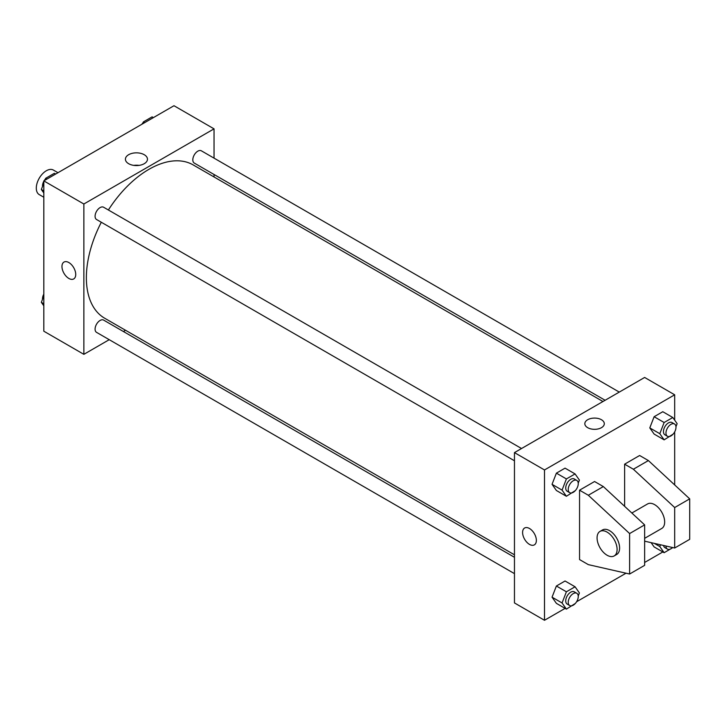 <?xml version="1.0" encoding="UTF-8"?>
<svg xmlns="http://www.w3.org/2000/svg" width="726" height="726" viewBox="0 0 726 726"><rect width="100%" height="100%" fill="white"/><g stroke="black" fill="none" stroke-linecap="round" stroke-linejoin="round"><path stroke-width="1.09" d="M57.971 172.706L53.397 170.066A14.166 8.177 120 0 0 42.48 173.859A14.166 8.177 120 0 0 36.3 188.116A14.166 8.177 120 0 0 39.231 194.595L43.814 197.236M109.227 339.686L83.862 354.333L43.814 331.201L43.814 180.883L173.986 105.724L214.043 128.856L214.043 158.141M125.534 330.276L123.393 331.51M101.304 222.256A88.508 51.101 120 0 0 86.367 277.722A88.508 51.101 120 0 0 104.698 318.242L514.462 554.818M602.97 401.514L193.207 164.938A88.508 51.101 120 0 0 108.383 209.986M214.043 174.494L214.043 176.963M83.862 354.333L83.862 204.006L214.043 128.856M619.278 392.094L201.365 150.817A7.079 4.084 120 0 0 195.902 152.714A7.079 4.084 120 0 0 192.817 159.838A7.079 4.084 120 0 0 194.278 163.078L605.112 400.271M514.462 557.287L103.627 320.102A7.079 4.084 120 0 0 98.173 321.999A7.079 4.084 120 0 0 95.079 329.123A7.079 4.084 120 0 0 96.549 332.363L514.462 573.64M514.462 460.783L96.549 219.506A7.079 4.084 -60 0 1 96.549 211.33A7.079 4.084 -60 0 1 103.627 207.246L521.54 448.523M83.862 204.006L43.814 180.883M128.647 163.704A11.026 6.362 180 0 1 125.416 159.203A11.026 6.362 180 0 1 136.434 152.841A11.026 6.362 180 0 1 147.46 159.203A11.026 6.362 180 0 1 140.653 165.083A11.026 6.362 180 0 1 128.647 163.704M75.731 274.473A9.737 5.617 60 0 1 73.716 278.929A9.737 5.617 60 0 1 63.979 273.312A9.737 5.617 60 0 1 63.979 262.068A9.737 5.617 60 0 1 71.484 264.672A9.737 5.617 60 0 1 75.731 274.473M73.716 278.929A9.737 5.617 60 0 1 63.979 273.303A9.737 5.617 60 0 1 63.979 262.068M133.766 165.383A11.026 6.362 180 0 1 139.111 165.383M565.1 608.379L544.5 620.276L514.462 602.934L514.462 452.607L644.634 377.456L674.681 394.799L674.681 420.163M662.829 551.951L644.634 562.459M626.03 573.204L576.607 601.736M674.681 431.87L674.681 484.932M601.455 427.678A9.737 5.617 180 0 1 590.846 428.894A9.737 5.617 180 0 1 584.829 423.703A9.737 5.617 180 0 1 594.567 418.085A9.737 5.617 180 0 1 604.304 423.703A9.737 5.617 180 0 1 601.455 427.678M544.5 620.276L544.5 469.958L514.462 452.607M544.5 469.958L674.681 394.799M604.304 423.703A9.737 5.617 0 0 0 594.567 418.085A9.737 5.617 0 0 0 584.829 423.703M524.617 528.011A9.737 5.617 -120 0 0 523.119 535.815A9.737 5.617 -120 0 0 529.481 544.391A9.737 5.617 60 0 1 523.119 535.815A9.737 5.617 60 0 1 524.608 528.011A9.737 5.617 60 0 1 534.345 533.628A9.737 5.617 60 0 1 534.345 544.872A9.737 5.617 60 0 1 529.481 544.391A9.737 5.617 -120 0 0 534.345 544.872M654.117 546.923L651.113 542.649L654.117 546.923L664.136 552.704L659.798 546.542L660.478 544.772M649.788 427.904L654.117 416.724L662.793 411.715L654.117 416.724L649.788 427.904L654.117 434.066L649.788 427.904L659.798 433.685L664.136 422.505L672.802 417.504L677.14 423.666L675.96 426.716M552.05 484.324L556.388 473.152L565.055 468.143L556.388 473.152L552.05 484.324L556.388 490.495L552.05 484.324L562.06 490.114L566.398 478.933L575.074 473.924L579.412 480.095L578.223 483.144M552.05 597.18L556.388 586.009L565.055 581L556.388 586.009L552.05 597.18L556.388 603.351L552.05 597.18L562.06 602.961L566.398 591.79L575.074 586.78L579.412 592.951L578.223 596.001M624.614 506.312L624.614 464.177L639.633 455.501L648.391 460.565L689.7 498.862L689.7 539.336L674.681 548.003L674.681 507.538L633.371 469.232L624.614 464.177M579.548 559.564L579.548 490.186L588.314 495.25L629.614 533.556L629.614 574.021L588.314 564.628L579.548 559.564M629.614 574.021L644.634 565.345L644.634 524.88L603.333 486.574L594.567 481.519L579.548 490.186M644.634 538.338L661.731 528.474A14.166 8.177 -120 0 0 661.731 512.12A14.166 8.177 -120 0 0 647.574 503.944L631.847 513.019M644.634 541.169L674.681 548.003M600.003 531.405L602.507 529.962A14.166 8.177 60 0 1 616.673 538.138A14.166 8.177 60 0 1 616.673 554.492L614.169 555.934A14.166 8.177 60 0 1 607.09 555.236A14.166 8.177 60 0 1 597.834 542.749A14.166 8.177 60 0 1 600.003 531.405A14.166 8.177 60 0 1 614.169 539.581A14.166 8.177 60 0 1 614.169 555.934M689.7 498.862L674.681 507.538M644.634 524.88L629.614 533.556M648.391 460.565L633.371 469.232M603.333 486.574L588.314 495.25M43.814 192.98L41.346 189.477L43.814 183.124M44.93 180.239L45.684 178.297L54.359 173.296L55.657 174.049M43.814 190.902L41.346 189.477M46.981 179.05L45.684 178.297M43.814 181.273A7.079 4.084 120 0 0 42.507 185.91A7.079 4.084 120 0 0 42.525 186.428M45.42 178.986A7.079 4.084 120 0 0 44.15 180.692M142.668 123.81L143.421 121.877L152.088 116.868L153.395 117.621M144.719 122.621L143.421 121.877M143.149 122.558A7.079 4.084 120 0 0 141.879 124.264M43.814 305.837L41.346 302.334L43.814 295.981M43.814 303.749L41.346 302.334M43.814 294.13A7.079 4.084 120 0 0 42.507 298.767A7.079 4.084 120 0 0 42.525 299.284M575.337 490.585L566.398 496.275L562.06 490.114M576.78 480.412L574.275 478.969A7.079 4.084 120 0 0 568.821 480.866A7.079 4.084 120 0 0 565.726 487.99A7.079 4.084 120 0 0 567.197 491.239L569.701 492.682A7.079 4.084 120 0 0 576.78 488.589A7.079 4.084 120 0 0 576.78 480.412A7.079 4.084 120 0 0 571.326 482.309A7.079 4.084 120 0 0 568.231 489.442A7.079 4.084 120 0 0 569.701 492.682M566.398 496.275L556.388 490.495M566.398 478.933L556.388 473.152M575.074 473.924L565.055 468.143M673.075 434.157L664.136 439.856L659.798 433.685M674.518 423.993L672.013 422.541A7.079 4.084 120 0 0 666.559 424.438A7.079 4.084 120 0 0 663.464 431.571A7.079 4.084 120 0 0 664.934 434.81L667.43 436.253A7.079 4.084 120 0 0 674.518 432.17A7.079 4.084 120 0 0 674.518 423.993A7.079 4.084 120 0 0 669.054 425.89A7.079 4.084 120 0 0 665.969 433.014A7.079 4.084 120 0 0 667.43 436.253M664.136 439.856L654.117 434.066M664.136 422.505L654.117 416.724M672.802 417.504L662.793 411.715M575.337 603.442L566.398 609.132L562.06 602.961M576.78 593.269L574.275 591.826A7.079 4.084 120 0 0 568.821 593.723A7.079 4.084 120 0 0 565.726 600.847A7.079 4.084 120 0 0 567.197 604.086L569.701 605.538A7.079 4.084 120 0 0 576.78 601.446A7.079 4.084 120 0 0 576.78 593.269A7.079 4.084 120 0 0 571.326 595.166A7.079 4.084 120 0 0 568.231 602.29A7.079 4.084 120 0 0 569.701 605.538M566.398 609.132L556.388 603.351M566.398 591.79L556.388 586.009M575.074 586.78L565.055 581M672.848 547.585L664.136 552.704M663.555 545.48A7.079 4.084 120 0 0 664.934 547.667L667.43 549.11A7.079 4.084 120 0 0 672.575 547.531M659.798 546.542L654.326 543.375M665.969 546.025A7.079 4.084 120 0 0 667.43 549.11"/></g></svg>
